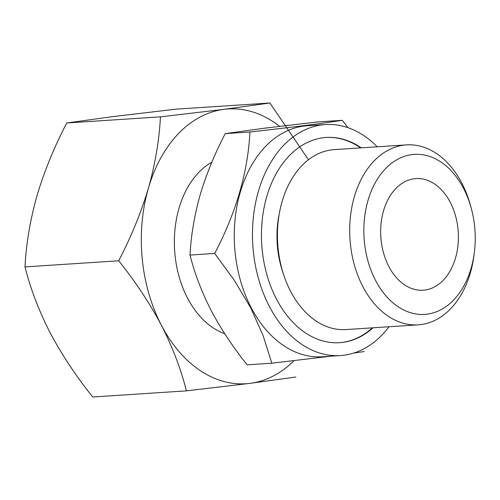 <?xml version="1.0" encoding="UTF-8"?>
<svg xmlns="http://www.w3.org/2000/svg" width="500" height="500" viewBox="0 0 500 500"><rect width="100%" height="100%" fill="white"/><g stroke="black" fill="none" stroke-linecap="round" stroke-linejoin="round"><path stroke-width="0.75" d="M186.406 390.863L249.988 383.363A137.688 95.475 -93.7 0 1 161.394 325.238A137.688 95.475 -93.7 0 1 148.406 188.231A137.688 95.475 -93.7 0 1 224.025 109.344L160.444 116.844C159.275 139.975 155.262 163.769 148.406 188.231C141.056 212.706 131.15 236.887 118.688 260.775C135.331 281.544 149.562 303.031 161.394 325.238C172.7 347.488 181.038 369.363 186.406 390.863L92.719 397C76.081 376.231 61.844 354.744 50.019 332.537C38.706 310.287 30.369 288.412 25 266.913C26.169 243.781 30.181 219.988 37.038 195.525C44.387 171.05 54.294 146.869 66.756 122.981L112.65 116.638L176.231 109.138L269.919 103L224.025 109.344A137.688 95.475 -93.7 0 1 279.613 126.337M308.456 159.738L269.919 103M294.025 360.675A137.688 95.475 -93.7 0 1 249.988 383.363L295.881 377.019M342.287 120.319L317.613 121.938L263.962 128.262L225.238 133.619C214.725 153.756 206.363 174.163 200.162 194.825C194.394 215.45 191.006 235.531 190.012 255.062C194.537 273.206 201.575 291.663 211.119 310.431C221.106 329.175 233.113 347.3 247.15 364.825L271.825 363.206L263.163 335.756L250.719 307.838L234.225 280.163L214.688 253.444C236.2 212.425 247.944 171.95 249.919 132C290.425 127.475 321.219 123.581 342.287 120.319L347.994 127.7M375.506 280.325A80.162 55.587 -93.7 0 1 392.113 162.85A80.162 55.587 -93.7 0 1 471.488 209.144A80.162 55.587 -93.7 0 1 474.338 252.65A80.162 55.587 -93.7 0 1 432.738 313.019A80.162 55.587 -93.7 0 1 375.506 280.325M474.338 252.65L473.981 255.394A90.162 62.519 -93.7 0 1 418.237 324.837A90.162 62.519 -93.7 0 1 362.825 286.525A90.162 62.519 -93.7 0 1 354.837 195.1A90.162 62.519 -93.7 0 1 406.45 144.894A90.162 62.519 -93.7 0 1 470.775 206.469L471.488 209.144M388.812 266.444A55.938 38.788 -93.7 0 1 383.856 209.725A55.938 38.788 -93.7 0 1 415.875 178.575A55.938 38.788 -93.7 0 1 458.237 231.856A55.938 38.788 -93.7 0 1 423.188 290.212A55.938 38.788 -93.7 0 1 388.812 266.444M224.737 333.706A90.162 62.519 -93.7 0 1 187.488 298.012A90.162 62.519 -93.7 0 1 211.85 162.2M389.019 326.75A115.744 80.256 -93.7 0 1 340.475 355.562L322.262 356.756A115.744 80.256 -93.7 0 1 251.131 307.575A115.744 80.256 -93.7 0 1 240.875 190.219A115.744 80.256 -93.7 0 1 307.131 125.769L325.344 124.575A115.744 80.256 -93.7 0 1 377.231 146.806M364.194 351.525L353.694 353.081M330.763 356.2L271.825 363.206M340.475 355.562A115.744 80.256 -93.7 0 1 269.344 306.381A115.744 80.256 -93.7 0 1 259.088 189.025A115.744 80.256 -93.7 0 1 325.344 124.575M373.019 327.8A102.837 71.306 -93.7 0 1 339.631 342.681A102.837 71.306 -93.7 0 1 276.438 298.988A102.837 71.306 -93.7 0 1 267.319 194.719A102.837 71.306 -93.7 0 1 326.188 137.456A102.837 71.306 -93.7 0 1 361.231 147.856M325.875 137.475A102.837 71.306 -93.7 0 1 360.613 147.9M372.4 327.837A102.837 71.306 -93.7 0 1 339.325 342.7M283.169 273.2A79.6 55.194 -93.7 0 1 279.275 213.713M418.237 324.837L345.994 329.569A90.162 62.519 -93.7 0 1 290.581 291.256A90.162 62.519 -93.7 0 1 281.669 267.994L280.956 265.319A80.162 55.587 -93.7 0 1 278.106 221.812L278.463 219.069A90.162 62.519 -93.7 0 1 334.206 149.625L406.45 144.894M281.669 267.994A90.162 62.519 -93.7 0 1 278.463 219.069M214.688 253.444L190.012 255.062M249.919 132L225.238 133.619M25 266.913L118.688 260.775M66.756 122.981L160.444 116.844"/></g></svg>
